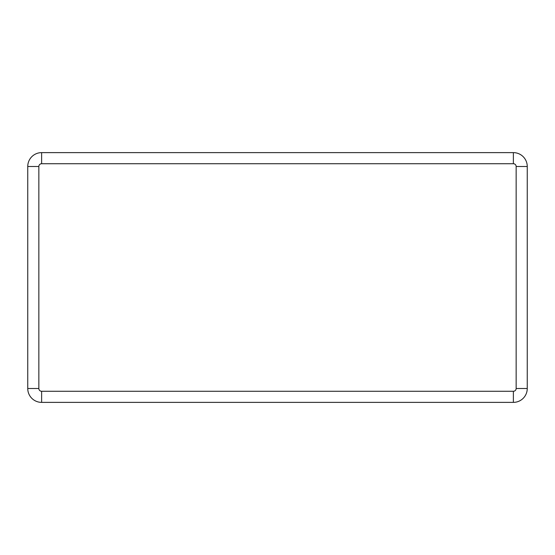<?xml version="1.0" encoding="UTF-8"?>
<svg xmlns="http://www.w3.org/2000/svg" width="555" height="555" viewBox="0 0 555 555"><rect width="100%" height="100%" fill="white"/><g stroke="black" fill="none" stroke-linecap="round" stroke-linejoin="round"><path stroke-width="0.83" d="M38.85 388.5L27.75 388.5L27.75 166.5A13.875 13.875 0 0 1 41.625 152.625L513.375 152.625A13.875 13.875 0 0 1 527.25 166.5L527.25 388.5A13.875 13.875 0 0 1 513.375 402.375L41.625 402.375A13.875 13.875 0 0 1 27.75 388.5A13.875 13.875 0 0 0 41.625 402.375L41.625 391.275L513.375 391.275A2.775 2.775 0 0 0 516.15 388.5L516.15 166.5A2.775 2.775 0 0 0 513.375 163.725L41.625 163.725A2.775 2.775 0 0 0 38.85 166.5L38.85 388.5A2.775 2.775 0 0 0 41.625 391.275M38.85 166.5L27.75 166.5A13.875 13.875 0 0 1 41.625 152.625L41.625 163.725M513.375 163.725L513.375 152.625A13.875 13.875 0 0 1 527.25 166.5L516.15 166.5M516.15 388.5L527.25 388.5A13.875 13.875 0 0 1 513.375 402.375L513.375 391.275"/></g></svg>
